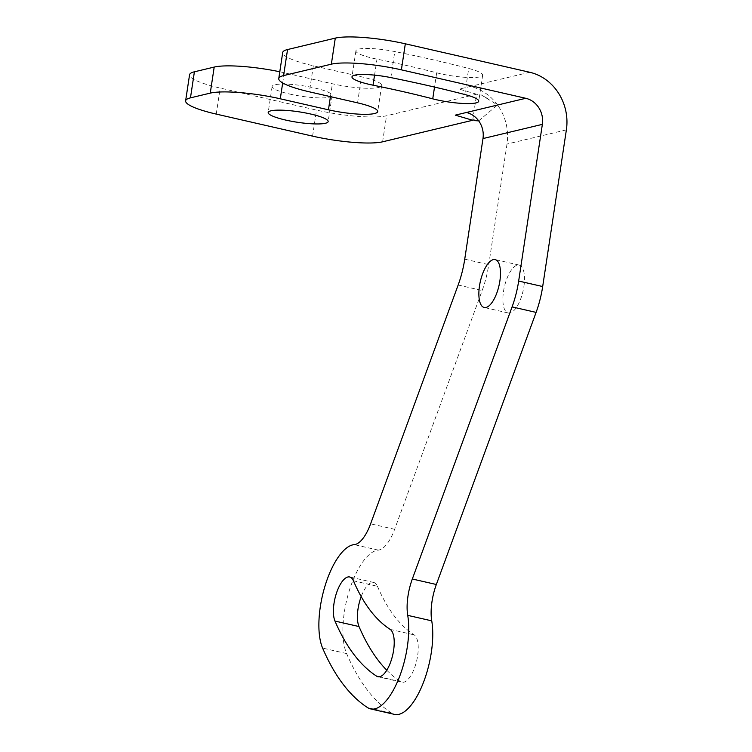 <?xml version="1.0" encoding="UTF-8"?>
<svg xmlns="http://www.w3.org/2000/svg" width="752" height="752" viewBox="0 0 752 752"><rect width="100%" height="100%" fill="white"/><g stroke="black" fill="none" stroke-linecap="round" stroke-linejoin="round"><path stroke-width="0.56" stroke-dasharray="3.76 2.82" d="M472.688 120.273L476.627 94.235L386.547 115.761A53.354 9.297 8.6 0 1 316.517 110.093L220.186 88.059A53.354 9.297 8.6 0 1 189.56 74.786M476.627 94.235L459.228 89.103L470.32 86.452A48.861 44.199 76.6 0 1 497.523 104.951L481.233 94.921L476.627 94.235M279.791 71.778A53.354 9.297 8.6 0 1 284.228 72.747L332.393 83.763A35.1 6.11 -171.4 0 0 381.649 85.54A35.1 6.11 -171.4 0 0 361.496 76.807L313.34 65.791A53.354 9.297 8.6 0 1 282.705 52.527M289.539 94.009A30.324 5.283 -171.4 0 0 332.102 95.542A30.324 5.283 -171.4 0 0 314.693 87.993A30.324 5.283 -171.4 0 0 272.13 86.471A30.324 5.283 -171.4 0 0 289.539 94.009M436.677 72.803A30.315 5.283 -171.4 0 0 466.823 77.418A30.315 5.283 -171.4 0 0 482.671 75.172A30.315 5.283 -171.4 0 0 468.712 68.47A315.332 54.924 -171.4 0 0 394.791 51.559A30.315 5.283 -171.4 0 0 355.912 50.816A30.315 5.283 -171.4 0 0 376.968 59.145A254.702 44.368 -171.4 0 1 436.677 72.803L434.524 87.082M475.048 120.668L473.901 119.888M478.686 120.865L497.523 104.951A48.861 44.199 76.6 0 1 506.998 144.055L488.753 264.676A53.354 20.765 -77.1 0 1 482.173 290.516L394.631 529.314A35.1 13.658 102.9 0 1 378.275 550.126A57.566 22.4 -77.1 0 0 349.097 591.279A57.566 22.4 -77.1 0 0 346.616 653.573A445.071 173.186 -77.1 0 0 391.642 713.14A57.566 22.4 -77.1 0 0 394.584 714.4M523.881 286.606A24.572 9.56 -77.1 0 0 519.171 265.089A24.572 9.56 -77.1 0 0 503.502 291.475A24.572 9.56 -77.1 0 0 508.211 312.992A24.572 9.56 -77.1 0 0 523.881 286.606M353.431 580.807L377.448 586.306A24.572 9.56 -77.1 0 0 373.706 582.471A24.572 9.56 -77.1 0 0 361.195 596.599M377.448 586.306A362.943 141.226 -77.1 0 0 414.164 634.876A24.572 9.56 -77.1 0 1 416.335 662.108A24.572 9.56 -77.1 0 1 401.944 682.233L377.927 676.744M386.772 670.229A412.077 160.355 -77.1 0 0 400.684 681.697A24.572 9.56 -77.1 0 0 401.944 682.233M529.699 72.258L470.32 86.452M382.608 141.808L386.547 115.761M312.578 136.131L316.517 110.093M216.247 114.097L220.186 88.059M282.686 82.946L284.228 72.747M330.438 96.641L332.393 83.763M357.557 102.845L361.496 76.807M313.34 65.791L309.401 91.829M464.736 259.177L488.753 264.676M458.156 285.027L482.173 290.516M566.378 129.861L506.998 144.055M394.631 529.314L370.614 523.824M378.275 550.126L354.258 544.627M346.616 653.573L322.599 648.083M391.642 713.14L367.625 707.641M390.147 629.377L414.164 634.876M379.29 676.8L400.684 681.697M464.774 94.508L468.712 68.47M390.852 77.597L394.791 51.559M374.552 75.134L376.968 59.145M381.649 85.54L377.711 111.578M487.616 98.54L481.233 94.921M519.171 265.089L495.145 259.59M508.211 312.992L484.194 307.493M373.706 582.471L349.689 576.981M332.102 95.542L328.163 121.58M272.13 86.471L268.191 112.509M482.671 75.172L478.733 101.21M355.912 50.816L351.974 76.864"/><path stroke-width="1.13" d="M287.546 49.538L283.607 75.585A53.354 9.297 -171.4 0 0 278.766 78.565L282.705 52.527A53.354 9.297 8.6 0 1 287.546 49.538L335.289 38.126A53.354 9.297 8.6 0 1 405.319 43.804L529.699 72.258A48.861 44.199 76.6 0 1 566.378 129.861L542.681 286.54A53.354 20.765 102.9 0 1 536.101 312.39L436.339 584.501L412.322 579.002L512.084 306.891A53.354 20.765 -77.1 0 0 518.664 281.041L542.361 124.362A22.109 20.003 76.6 0 0 525.761 98.296L455.289 115.141L472.688 120.273L382.608 141.808A53.354 9.297 -171.4 0 1 312.578 136.131L216.247 114.097A53.354 9.297 -171.4 0 1 185.622 100.834L189.56 74.786A53.354 9.297 8.6 0 1 194.401 71.807L214.198 67.078A53.354 9.297 8.6 0 1 279.791 71.778M278.766 78.565A53.354 9.297 -171.4 0 0 309.401 91.829L357.557 102.845A35.1 6.11 -171.4 0 1 377.711 111.578A35.1 6.11 -171.4 0 1 328.455 109.811L280.289 98.794A53.354 9.297 -171.4 0 0 210.259 93.116L190.463 97.854A53.354 9.297 -171.4 0 0 185.622 100.834M283.607 75.585L331.35 64.174L335.289 38.126M525.761 98.296L401.38 69.842A53.354 9.297 -171.4 0 0 331.35 64.174M542.361 124.362L482.981 138.565A22.109 20.003 76.6 0 0 478.686 120.865A22.109 20.003 76.6 0 0 466.381 112.49M478.686 120.865L475.048 120.668L474.061 119.944M473.901 119.888L472.688 120.273M482.981 138.565L464.736 259.177A53.354 20.765 102.9 0 1 458.156 285.027L370.614 523.824A35.1 13.658 102.9 0 1 354.258 544.627A57.566 22.4 -77.1 0 0 325.08 585.78A57.566 22.4 -77.1 0 0 322.599 648.083A445.071 173.186 -77.1 0 0 367.625 707.641A57.566 22.4 -77.1 0 0 370.567 708.901A57.566 22.4 -77.1 0 0 398.974 678.125A57.566 22.4 -77.1 0 0 407.725 615.362A35.1 13.658 102.9 0 1 412.322 579.002M353.431 580.807A24.572 9.56 -77.1 0 0 349.689 576.981A24.572 9.56 -77.1 0 0 336.492 593.046A24.572 9.56 -77.1 0 0 334.978 621.058A412.077 160.355 -77.1 0 0 376.667 676.198A24.572 9.56 -77.1 0 0 377.927 676.744A24.572 9.56 -77.1 0 0 392.318 656.609A24.572 9.56 -77.1 0 0 390.147 629.377A362.943 141.226 -77.1 0 1 353.431 580.807M499.854 281.107A24.572 9.56 -77.1 0 0 495.145 259.59A24.572 9.56 -77.1 0 0 479.485 285.986A24.572 9.56 -77.1 0 0 484.194 307.493A24.572 9.56 -77.1 0 0 499.854 281.107M370.567 708.901L394.584 714.4A57.566 22.4 -77.1 0 0 422.991 683.615A57.566 22.4 -77.1 0 0 431.742 620.851A35.1 13.658 102.9 0 1 436.339 584.501M361.195 596.599A24.572 9.56 -77.1 0 0 359.005 626.548A412.077 160.355 -77.1 0 0 386.772 670.229M285.6 120.047A30.324 5.283 -171.4 0 0 328.163 121.58A30.324 5.283 -171.4 0 0 310.755 114.041A30.324 5.283 -171.4 0 0 268.191 112.509A30.324 5.283 -171.4 0 0 285.6 120.047M373.03 85.183A254.702 44.368 -171.4 0 1 432.738 98.841A30.315 5.283 -171.4 0 0 462.884 103.456A30.315 5.283 -171.4 0 0 478.733 101.21A30.315 5.283 -171.4 0 0 464.774 94.508A315.332 54.924 -171.4 0 0 390.852 77.597A30.315 5.283 -171.4 0 0 351.974 76.864A30.315 5.283 -171.4 0 0 373.03 85.183L374.552 75.134M190.463 97.854L194.401 71.807M210.259 93.116L214.198 67.078M280.289 98.794L282.686 82.946M328.455 109.811L330.438 96.641M401.38 69.842L405.319 43.804M518.664 281.041L542.681 286.54M512.084 306.891L536.101 312.39M431.742 620.851L407.725 615.362M334.978 621.058L359.005 626.548M376.667 676.198L379.29 676.8M432.738 98.841L434.524 87.082"/></g></svg>
